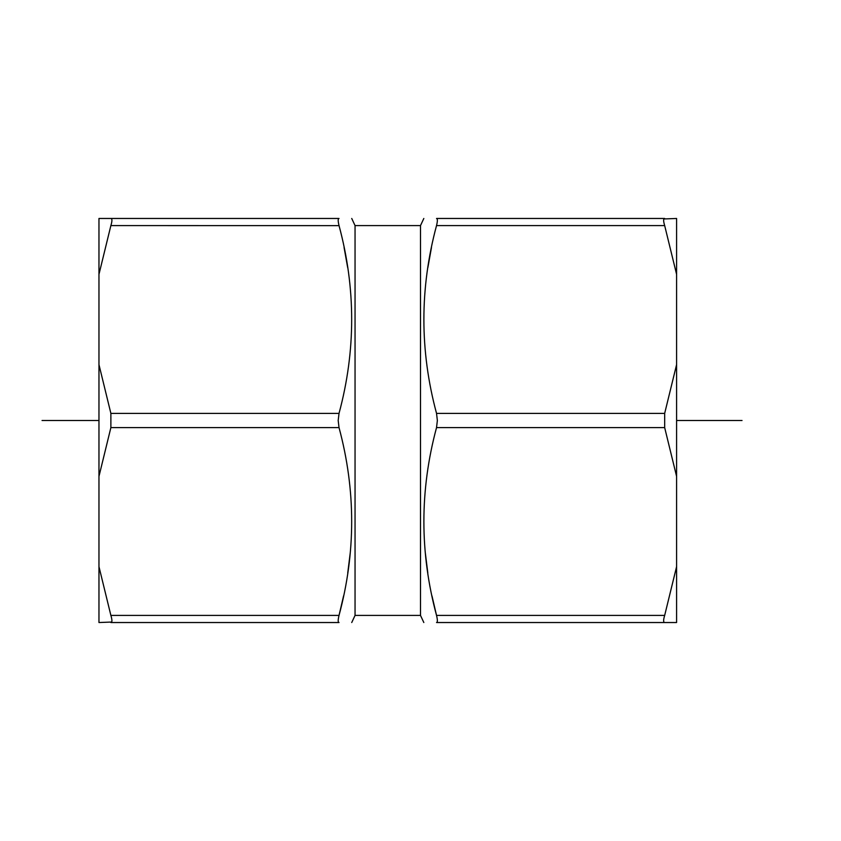 <?xml version="1.0" encoding="UTF-8"?>
<svg xmlns="http://www.w3.org/2000/svg" width="841" height="841" viewBox="0 0 841 841"><rect width="100%" height="100%" fill="white"/><g stroke="black" fill="none" stroke-linecap="round" stroke-linejoin="round"><path stroke-width="1.26" d="M663.896 218.954L676.595 218.471L676.595 622.529L436.532 622.529C419.67 622.529 419.67 622.529 436.532 622.529C419.67 622.529 419.67 622.529 436.532 622.529C437.646 622.34 437.646 619.975 436.532 615.412L431.98 595.901M111.653 622.046L98.965 622.529L98.965 218.471L110.886 218.471M98.965 566.645L110.886 615.423M339.028 622.529L110.875 622.529C112.263 622.382 112.263 620.006 110.875 615.412L339.028 615.412C337.914 619.996 337.914 622.372 339.028 622.529C355.89 622.529 355.89 622.529 339.028 622.529C355.89 622.529 355.89 622.529 339.028 622.529L338.397 622.046M98.965 364.616L110.875 413.383L339.028 413.383L338.187 420.5L339.028 427.617C355.89 490.229 355.89 552.831 339.028 615.412L343.58 595.901M110.875 413.383L110.875 427.617L98.965 476.384M339.039 225.63L110.875 225.588C112.263 221.036 112.263 218.66 110.875 218.471C112.263 218.618 112.263 220.994 110.875 225.588L98.965 274.355M355.049 225.588L420.5 225.588L420.5 615.412L355.049 615.412L355.049 225.588L351.738 218.471M347.732 573.047L350.234 552.936M350.729 293.877L350.35 289.325M347.669 267.543L344.074 247.506M110.875 218.471L339.028 218.471C355.89 218.471 355.89 218.471 339.028 218.471C355.89 218.471 355.89 218.471 339.028 218.471L339.028 218.471C337.914 218.66 337.914 221.025 339.028 225.588L339.028 225.577C355.89 288.2 355.89 350.802 339.028 413.383M427.817 573.047L425.325 552.936M676.595 364.616L664.674 413.383L664.674 427.617L436.532 427.617C419.67 490.229 419.67 552.831 436.532 615.412L664.674 615.412C663.286 619.964 663.286 622.34 664.674 622.529M436.532 427.617L437.362 420.5L436.532 413.383C419.67 350.802 419.67 288.2 436.532 225.588C437.646 221.004 437.646 218.628 436.532 218.471C419.67 218.471 419.67 218.471 436.532 218.471C419.67 218.471 419.67 218.471 436.532 218.471L437.152 218.954M436.532 225.588L664.674 225.588L676.595 274.355M424.821 293.877L425.21 289.325M427.88 267.543L431.475 247.506M676.595 566.645L664.674 615.412M664.674 427.617L676.595 476.384M436.532 218.471L664.674 218.471C663.286 218.618 663.286 220.994 664.674 225.588L664.674 225.577M742.035 420.5L676.595 420.5M98.965 420.5L42.05 420.5L98.965 420.5M110.875 427.617L339.028 427.617M664.674 413.383L436.532 413.383M355.049 615.412L351.738 622.529M420.5 615.412L423.822 622.529M420.5 225.588L423.822 218.471"/></g></svg>
